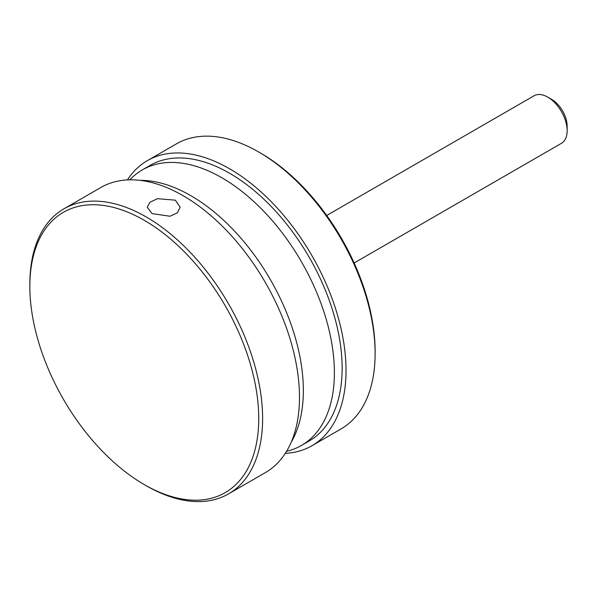 <?xml version="1.0" encoding="UTF-8"?>
<svg xmlns="http://www.w3.org/2000/svg" width="597" height="597" viewBox="0 0 597 597"><rect width="100%" height="100%" fill="white"/><g stroke="black" fill="none" stroke-linecap="round" stroke-linejoin="round"><path stroke-width="0.9" d="M175.331 200.167L157.392 198.682L150.004 202.256L147.228 207.219L152.048 213.599L169.981 216.241L177.376 212.816L180.152 207.219L175.331 200.167M146.228 485.734L144.295 484.615A161.847 93.445 -120 0 0 258.732 418.542A161.847 93.445 -120 0 0 144.295 220.323A161.847 93.445 -120 0 0 29.85 286.396A161.847 93.445 -120 0 0 144.295 484.615L146.235 485.742A164.593 95.027 60 0 1 146.228 485.734L146.228 485.734A164.593 95.027 60 0 0 228.524 493.891A164.593 95.027 60 0 0 253.755 361.998A164.593 95.027 60 0 0 146.235 216.965A164.593 95.027 60 0 0 63.939 208.808A164.593 95.027 60 0 0 29.85 284.157L29.85 286.396M228.524 493.891L265.381 472.615A164.593 95.027 -120 0 0 290.612 340.723A164.593 95.027 -120 0 0 183.085 195.682A164.593 95.027 -120 0 0 100.796 187.533L63.939 208.808M260.68 153.13L258.74 152.011L260.673 153.13A161.847 93.445 60 0 1 260.68 153.13A161.847 93.445 60 0 1 375.117 351.349L375.117 353.588A164.593 95.027 -120 0 0 258.74 152.011A164.593 95.027 -120 0 0 258.732 152.011A164.593 95.027 -120 0 0 176.443 143.855L147.347 160.653A164.593 95.027 -120 0 0 127.43 179.913M285.299 453.354A164.593 95.027 -120 0 0 311.933 445.735L341.029 428.937A164.593 95.027 -120 0 0 375.117 353.588M311.933 445.735A164.593 95.027 -120 0 0 337.163 313.843A164.593 95.027 -120 0 0 229.644 168.809A164.593 95.027 -120 0 0 147.347 160.653M291.187 442.273A159.1 91.856 -120 0 0 190.846 195.682A159.1 91.856 -120 0 0 139.967 180.354M286.575 451.31A159.1 91.856 -120 0 0 301.433 445.466L309.194 440.982A159.1 91.856 -120 0 0 325.798 291.284A159.1 91.856 -120 0 0 195.741 159.75A159.1 91.856 -120 0 0 150.086 165.406L142.332 169.884A159.1 91.856 -120 0 0 129.84 179.831M301.433 445.466A159.1 91.856 -120 0 0 318.044 295.761A159.1 91.856 -120 0 0 187.98 164.235A159.1 91.856 -120 0 0 142.332 169.884M354.148 262.986L561.471 143.295A27.432 15.835 -120 0 0 566.986 133.549A27.432 15.835 -120 0 0 567.15 130.736A27.432 15.835 -120 0 0 547.755 97.139A27.432 15.835 -120 0 0 534.039 95.781L326.716 215.472M567.15 130.736L567.15 126.251A21.947 12.671 -120 0 0 551.635 99.378L547.755 97.139"/></g></svg>
